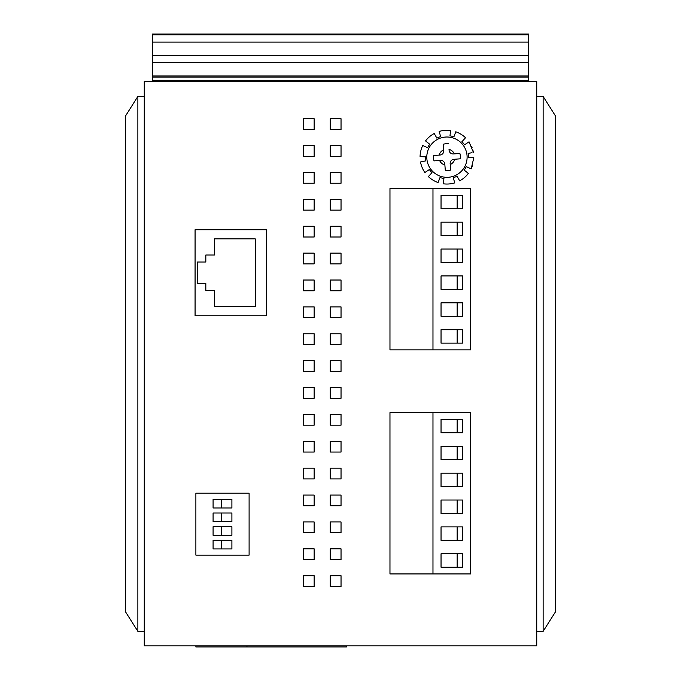 <?xml version="1.0" encoding="UTF-8"?>
<svg xmlns="http://www.w3.org/2000/svg" width="681" height="681" viewBox="0 0 681 681"><rect width="100%" height="100%" fill="white"/><g stroke="black" fill="none" stroke-linecap="round" stroke-linejoin="round"><path stroke-width="1.02" d="M144.261 81.362L144.261 645.877L536.739 645.877L536.739 81.362L144.261 81.362M249.101 555.126L249.101 493.189L195.881 493.189L195.881 555.126L249.101 555.126L195.881 555.126L195.881 493.189L249.101 493.189L249.101 555.126M303.403 129.484L314.154 129.484L314.154 118.724L303.403 118.724L303.403 129.484M330.285 129.484L341.036 129.484L341.036 118.724L330.285 118.724L330.285 129.484M330.285 156.358L341.036 156.358L341.036 145.606L330.285 145.606L330.285 156.358M303.403 156.358L314.154 156.358L314.154 145.606L303.403 145.606L303.403 156.358M314.154 172.489L303.403 172.489L303.403 183.24L314.154 183.24L314.154 172.489M330.285 183.24L341.036 183.24L341.036 172.489L330.285 172.489L330.285 183.24M330.285 210.123L341.036 210.123L341.036 199.371L330.285 199.371L330.285 210.123M314.154 199.371L303.403 199.371L303.403 210.123L314.154 210.123L314.154 199.371M303.403 226.254L303.403 237.005L314.154 237.005L314.154 226.254L303.403 226.254M330.285 226.254L330.285 237.005L341.036 237.005L341.036 226.254L330.285 226.254M330.285 263.887L341.036 263.887L341.036 253.136L330.285 253.136L330.285 263.887M314.154 253.136L303.403 253.136L303.403 263.887L314.154 263.887L314.154 253.136M314.154 280.019L303.403 280.019L303.403 290.77L314.154 290.77L314.154 280.019M330.285 290.77L341.036 290.77L341.036 280.019L330.285 280.019L330.285 290.77M303.403 317.652L314.154 317.652L314.154 306.901L303.403 306.901L303.403 317.652M330.285 317.652L341.036 317.652L341.036 306.901L330.285 306.901L330.285 317.652M303.403 344.535L314.154 344.535L314.154 333.784L303.403 333.784L303.403 344.535M330.285 344.535L341.036 344.535L341.036 333.784L330.285 333.784L330.285 344.535M330.285 371.417L341.036 371.417L341.036 360.658L330.285 360.658L330.285 371.417M303.403 371.417L314.154 371.417L314.154 360.658L303.403 360.658L303.403 371.417M303.403 398.291L314.154 398.291L314.154 387.54L303.403 387.54L303.403 398.291M330.285 398.291L341.036 398.291L341.036 387.54L330.285 387.54L330.285 398.291M303.403 425.174L314.154 425.174L314.154 414.423L303.403 414.423L303.403 425.174M330.285 425.174L341.036 425.174L341.036 414.423L330.285 414.423L330.285 425.174M330.285 452.056L341.036 452.056L341.036 441.305L330.285 441.305L330.285 452.056M303.403 452.056L314.154 452.056L314.154 441.305L303.403 441.305L303.403 452.056M303.403 468.188L303.403 478.939L314.154 478.939L314.154 468.188L303.403 468.188M330.285 478.939L341.036 478.939L341.036 468.188L330.285 468.188L330.285 478.939M303.403 505.821L314.154 505.821L314.154 495.07L303.403 495.07L303.403 505.821M330.285 505.821L341.036 505.821L341.036 495.07L330.285 495.07L330.285 505.821M330.285 521.952L330.285 532.704L341.036 532.704L341.036 521.952L330.285 521.952M303.403 532.704L314.154 532.704L314.154 521.952L303.403 521.952L303.403 532.704M314.154 548.835L303.403 548.835L303.403 559.586L314.154 559.586L314.154 548.835M330.285 559.586L341.036 559.586L341.036 548.835L330.285 548.835L330.285 559.586M330.285 575.717L330.285 586.469L341.036 586.469L341.036 575.717L330.285 575.717M303.403 575.717L303.403 586.469L314.154 586.469L314.154 575.717L303.403 575.717M137.868 96.413L137.868 631.355L144.261 631.355L144.261 96.413L137.868 96.413L125.576 115.872L125.61 611.947M137.868 631.355L125.576 611.904M555.424 115.872L555.424 611.904L543.132 631.355L543.132 96.413L555.39 115.821M543.132 96.413L536.739 96.413L536.739 631.355L543.132 631.355M266.577 315.771L266.577 229.744L195.072 229.744L195.072 315.771L266.577 315.771M255.281 306.629L214.421 306.629L214.421 290.498L205.824 290.498L205.824 283.509L197.218 283.509L197.218 262.006L205.824 262.006L205.824 255.017L214.421 255.017L214.421 238.886L255.281 238.886L255.281 306.629M346.416 645.877L346.416 646.95L246.956 646.95L246.956 645.877M246.956 646.95L195.881 646.95L195.881 645.877M231.898 526.685L213.085 526.685L213.085 535.283L231.898 535.283L231.898 526.685M231.898 540.339L221.683 540.339L221.683 548.937L231.898 548.937L231.898 540.339M231.898 499.369L213.085 499.369L213.085 507.975L231.898 507.975L231.898 499.369M231.898 513.023L213.085 513.023L213.085 521.629L231.898 521.629L231.898 513.023M221.683 548.937L213.085 548.937L213.085 540.339L221.683 540.339M221.683 526.685L221.683 535.283M221.683 513.023L221.683 521.629M221.683 499.369L221.683 507.975M472.937 150.305L473.406 152.374L469.03 141.827L464.536 144.789A21.503 21.503 0 0 0 461.914 141.725L465.532 137.741A26.882 26.882 0 0 0 455.793 131.782L453.895 136.813A21.503 21.503 0 0 0 449.979 135.877L450.567 130.531A26.882 26.882 0 0 0 439.185 131.433L440.607 136.617A21.503 21.503 0 0 0 436.887 138.166L434.223 133.493A26.882 26.882 0 0 0 425.54 140.916L429.745 144.27A21.503 21.503 0 0 0 427.634 147.709L422.731 145.496A26.882 26.882 0 0 0 420.075 156.604L425.446 156.851A21.503 21.503 0 0 0 425.77 160.869L420.5 161.959A26.882 26.882 0 0 0 424.876 172.506L429.37 169.552A21.503 21.503 0 0 0 431.992 172.616L428.366 176.592A26.882 26.882 0 0 0 438.104 182.551L440.003 177.52A21.503 21.503 0 0 0 443.927 178.456L443.34 183.802A26.882 26.882 0 0 0 454.721 182.9L453.291 177.715A21.503 21.503 0 0 0 457.019 176.175L459.684 180.84A26.882 26.882 0 0 0 468.358 173.425L464.161 170.063A21.503 21.503 0 0 0 466.264 166.624L471.167 168.837L472.588 165.253M471.499 146.219L472.078 147.624M468.29 153.438L472.001 152.663M469.183 157.515L468.451 157.49A21.503 21.503 0 0 0 468.136 153.463M468.451 157.49L473.823 157.737L473.678 160.026M472.75 157.686L473.823 157.737L471.167 168.837M448.592 143.827A13.441 13.441 0 0 0 443.229 144.253L443.672 149.803A8.061 8.061 0 0 0 439.16 155.089L433.61 155.532A13.441 13.441 0 0 0 434.035 160.886L440.462 160.375A4.035 4.035 0 0 1 444.804 164.078L445.314 170.505A13.441 13.441 0 0 0 450.669 170.08L450.235 164.538A8.061 8.061 0 0 0 454.746 159.243L460.288 158.809A13.441 13.441 0 0 0 459.871 153.446L453.435 153.957A4.035 4.035 0 0 1 449.102 150.254L449.026 149.377A8.061 8.061 0 0 1 454.321 153.889L459.871 153.446M448.541 177.264A20.158 20.158 0 0 0 467.047 155.574A20.158 20.158 0 0 0 445.357 137.068A20.158 20.158 0 0 0 426.851 158.758A20.158 20.158 0 0 0 448.541 177.264A20.158 20.158 0 0 0 467.047 155.574A20.158 20.158 0 0 0 445.357 137.068A20.158 20.158 0 0 0 426.851 158.758A20.158 20.158 0 0 0 448.541 177.264M440.462 160.375L434.035 160.886M454.321 153.889L453.435 153.957M460.288 158.809L453.861 159.32A4.035 4.035 0 0 0 450.158 163.653L450.235 164.538M450.158 163.653L450.669 170.08M439.585 160.452A8.061 8.061 0 0 0 444.872 164.964L445.314 170.505M433.61 155.532L440.037 155.021A4.035 4.035 0 0 0 443.74 150.68L443.672 149.803M443.74 150.68L443.229 144.253M528.669 34.85L528.669 34.05L152.331 34.05L152.331 42.111L528.669 42.111L528.669 34.85L152.331 34.85M528.669 55.553L528.669 42.111L152.331 42.111L152.331 75.983L528.669 75.983L528.669 55.553L152.331 55.553M528.669 81.362L528.669 75.983M152.331 81.362L152.331 75.983M470.605 349.855L389.966 349.855L389.966 188.569L470.605 188.569L470.605 349.855M432.971 188.569L432.971 349.855M441.041 208.726L462.518 208.726L462.518 195.285L441.041 195.285L441.041 208.726M462.518 222.168L441.041 222.168L441.041 235.609L462.518 235.609L462.518 222.168M462.518 249.05L441.041 249.05L441.041 262.491L462.518 262.491L462.518 249.05M462.518 275.933L441.041 275.933L441.041 289.374L462.518 289.374L462.518 275.933M462.518 302.815L441.041 302.815L441.041 316.256L462.518 316.256L462.518 302.815M462.518 329.698L441.041 329.698L441.041 343.13L462.518 343.13L462.518 329.698M457.164 195.285L457.164 208.726M457.164 222.168L457.164 235.609M457.164 249.05L457.164 262.491M457.164 275.933L457.164 289.374M457.164 302.815L457.164 316.256M457.164 329.698L457.164 343.13M470.605 573.938L389.966 573.938L389.966 412.652L470.605 412.652L470.605 573.938M432.971 412.652L432.971 573.938M441.041 432.81L462.518 432.81L462.518 419.368L441.041 419.368L441.041 432.81M462.518 446.251L441.041 446.251L441.041 459.692L462.518 459.692L462.518 446.251M462.518 473.133L441.041 473.133L441.041 486.575L462.518 486.575L462.518 473.133M462.518 500.016L441.041 500.016L441.041 513.457L462.518 513.457L462.518 500.016M462.518 526.898L441.041 526.898L441.041 540.339L462.518 540.339L462.518 526.898M462.518 553.781L441.041 553.781L441.041 567.222L462.518 567.222L462.518 553.781M457.164 419.368L457.164 432.81M457.164 446.251L457.164 459.692M457.164 473.133L457.164 486.575M457.164 500.016L457.164 513.457M457.164 526.898L457.164 540.339M457.164 553.781L457.164 567.222M528.669 34.05L152.331 34.05M528.669 62.541L152.331 62.541M528.669 77.064L152.331 77.064M528.669 80.29L152.331 80.29M125.304 611.461L125.304 116.306M555.696 116.306L555.696 611.47"/></g></svg>
